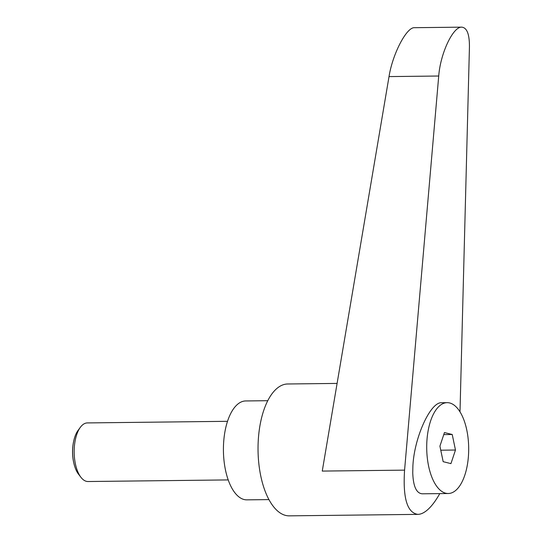 <?xml version="1.0" encoding="UTF-8"?>
<svg xmlns="http://www.w3.org/2000/svg" width="543" height="543" viewBox="0 0 543 543"><rect width="100%" height="100%" fill="white"/><g stroke="black" fill="none" stroke-linecap="round" stroke-linejoin="round"><path stroke-width="0.81" d="M228.203 479.917L88.041 481.526A29.308 13.534 -90.7 0 1 80.948 477.324A29.308 13.534 -90.7 0 1 80.371 427.287A29.308 13.534 -90.7 0 1 82.081 425.332A29.308 13.534 -90.7 0 1 87.369 422.922L227.524 421.314M80.371 427.287L78.063 430.409A25.677 11.858 89.3 0 0 73.665 441.283A25.677 11.858 89.3 0 0 73.923 463.484A25.677 11.858 89.3 0 0 78.565 474.256L80.948 477.324M73.923 463.484L73.787 462.914A24.347 11.24 -90.7 0 1 73.549 441.853L73.665 441.283M428.61 466.132A45.422 20.973 89.3 0 0 448.219 493.512A45.422 20.973 89.3 0 0 466.783 430.049A45.422 20.973 89.3 0 0 447.174 402.668A45.422 20.973 89.3 0 0 428.61 466.132M447.174 402.668L441.656 402.73C430.429 401.766 414.065 437.923 412.884 466.308L412.748 472.824C413.223 486.372 416.4 493.363 422.278 493.804L448.219 493.512M337.094 383.419L287.736 383.982A65.934 30.449 89.3 0 0 275.851 389.406A65.934 30.449 89.3 0 0 258.814 463.464A65.934 30.449 89.3 0 0 289.249 515.85L417.906 514.37C421.198 514.309 424.728 512.504 428.495 508.961C432.316 505.329 436.07 500.212 439.769 493.607M460.002 411.838L469.437 46.997C469.525 34.277 466.966 27.666 461.76 27.15C453.066 26.458 440.387 53.37 438.724 76.02L404.576 470.136C402.777 498.114 407.223 512.864 417.906 514.37M267.787 400.7L245.687 400.951A49.454 22.833 89.3 0 0 236.775 405.024A49.454 22.833 89.3 0 0 224.001 460.559A49.454 22.833 89.3 0 0 246.821 499.852L268.928 499.601M404.576 470.136L322.257 471.08L389.026 76.59C392.582 53.913 406.605 26.994 414.499 27.693L461.76 27.15M455.475 450.032L450.941 463.62L443.163 461.672L439.918 446.142L444.452 432.561L452.231 434.502L455.475 450.032L440.767 450.201M452.231 434.502L443.774 434.597M389.026 76.59L438.724 76.02"/></g></svg>
